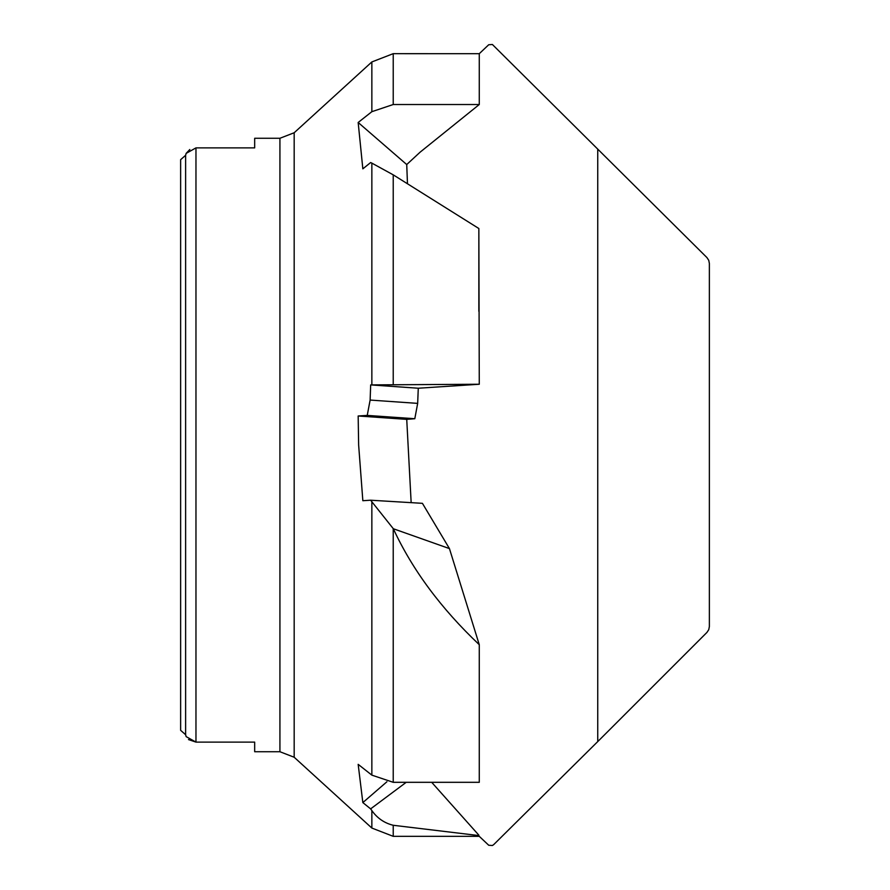 <?xml version="1.0" encoding="UTF-8"?>
<svg xmlns="http://www.w3.org/2000/svg" width="890" height="890" viewBox="0 0 890 890"><rect width="100%" height="100%" fill="white"/><g stroke="black" fill="none" stroke-linecap="round" stroke-linejoin="round"><path stroke-width="1.33" d="M407.464 183.64L406.73 164.55L420.158 152.134L479.276 104.519L479.276 53.689L488.721 44.745L492.404 44.5L706.927 257.566L708.763 260.336L709.363 263.451L709.363 626.549L708.763 629.664L706.927 632.434L600.316 739.034L493.694 844.632L492.404 845.5L488.721 845.255L478.853 835.944M597.746 149.164L597.746 740.836M431.695 782.31L478.853 835.176L478.853 836.333L393.224 836.333L371.853 828.056L371.853 810.568C377.215 818.177 384.347 823.083 393.224 825.275L478.853 835.577M406.218 782.31L370.629 808.877L362.842 802.591L358.169 764.343L371.853 775.134L393.224 782.31L479.276 782.31L479.276 644.705L449.439 548.596L393.324 528.738C412.37 569.834 441.017 608.482 479.276 644.705M393.324 528.738L370.629 500.213L422.416 503.328L449.439 548.596M478.853 228.574L479.276 384.246L418.278 388.229L417.666 403.381L370.129 400.066L367.236 415.407L358.169 415.986L406.73 419.368L414.807 418.723L417.666 403.381M411.158 502.65L406.73 419.368M189.815 149.509L186.143 153.38L185.621 155.294L186.143 153.38L195.967 147.885L254.673 147.885L254.673 138.273L279.927 138.273L279.927 751.727L294.178 757.245L371.853 828.056M188.502 739.579L195.967 742.115L186.143 736.62L185.621 734.706L186.143 736.62M180.637 159.666L180.637 730.334L185.621 734.706L185.621 155.294L180.637 159.666L180.637 730.334M370.629 500.213L362.842 500.714L358.637 445L358.169 415.986M479.276 384.246L370.674 384.903L370.129 400.066M279.927 138.273L294.178 132.755L371.853 61.944L371.853 111.684L358.169 122.486L362.842 168.844L370.629 162.559L371.853 163.115L393.224 174.84L478.853 228.519L478.853 311.344M371.853 111.684L393.224 104.519L479.276 104.519M479.276 53.689L393.224 53.667L393.224 104.519M414.807 418.723L367.236 415.407M370.674 384.903L418.278 388.229M358.169 122.486L406.73 164.55M362.842 802.591L386.905 781.765M370.629 808.877L371.853 810.568M180.637 578.422L180.637 311.578M279.927 751.727L254.673 751.727L254.673 742.115L195.967 742.115L195.967 147.885M294.178 132.755L294.178 757.245M371.853 163.115L371.853 384.836M393.224 528.649L393.224 782.31M393.224 174.84L393.224 384.246M393.224 825.275L393.224 836.333M371.853 502.405L371.853 775.134M371.853 61.944L393.224 53.667"/></g></svg>
